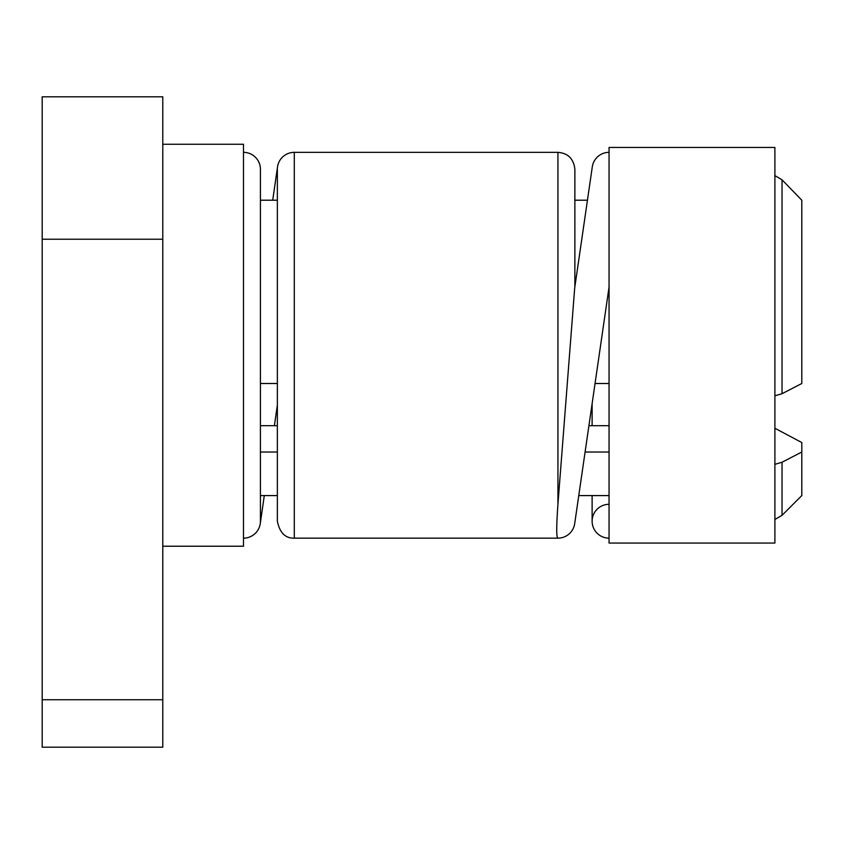 <?xml version="1.0" encoding="UTF-8"?>
<svg xmlns="http://www.w3.org/2000/svg" width="844" height="844" viewBox="0 0 844 844"><rect width="100%" height="100%" fill="white"/><g stroke="black" fill="none" stroke-linecap="round" stroke-linejoin="round"><path stroke-width="1.27" d="M774.897 175.594L782.029 179.804L774.897 175.594M782.029 393.705L774.897 395.815L782.029 393.705L801.8 383.503L801.8 200.207L782.029 179.804L782.029 393.705M260.427 383.503L277.359 383.503M595.052 383.503L609.051 383.503M774.897 464.337L782.029 462.238L774.897 464.337M774.897 428.267L801.8 442.551L801.8 452.025L782.029 462.238L782.029 515.357L774.897 519.461M260.427 425.692L277.359 425.692M588.922 425.692L609.051 425.692M609.051 452.025L585.092 452.025M277.359 452.025L260.427 452.025M42.2 699.729L42.2 747.204L162.786 747.204L162.786 96.796L42.2 96.796L42.2 699.729L162.786 699.729M162.786 144.271L243.494 144.271L243.494 546.226L162.786 546.226M587.445 200.207L574.869 200.207L574.869 169.275C573.677 158.799 568.033 153.154 557.937 152.342L294.292 152.342A16.933 16.933 0 0 0 277.528 166.859L272.717 200.207M277.359 200.207L260.427 200.207M801.8 452.025L801.8 495.586L782.029 515.357M609.051 147.436L609.051 543.061L774.897 543.061L774.897 147.436L609.051 147.436M243.494 152.342A16.933 16.933 0 0 1 260.427 169.275L260.427 521.223A16.933 16.933 0 0 0 260.427 521.212A16.933 16.933 0 0 1 243.494 538.155M609.094 286.802L574.69 523.66A16.933 16.933 0 0 1 557.937 538.155C556.344 537.881 556.344 526.593 557.937 504.29L574.69 288.026L592.298 166.838A16.933 16.933 0 0 1 609.051 152.342M609.051 538.155A16.933 16.933 0 0 1 592.119 521.223A16.933 16.933 0 0 1 609.051 504.29M294.292 152.342L294.292 538.155L557.937 538.155M42.2 239.221L162.786 239.221M557.937 504.29L557.937 152.342M260.427 495.586L277.359 495.586M578.773 495.586L609.051 495.586M294.292 538.155C285.377 538.419 279.733 532.775 277.359 521.223L277.359 169.275M277.359 405.12L274.395 425.692M264.299 495.586L260.258 523.639M592.119 403.675L592.119 425.692M592.119 495.586L592.119 521.223M574.869 286.823L574.869 169.275"/></g></svg>
